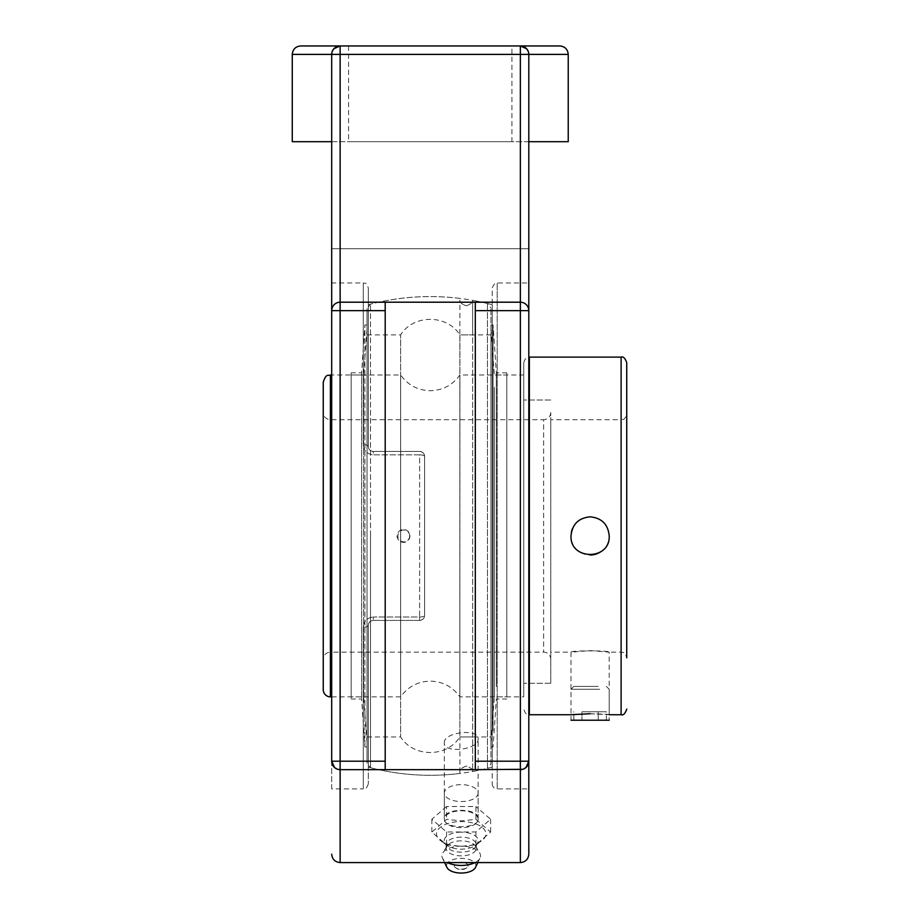<?xml version="1.0" encoding="UTF-8"?>
<svg xmlns="http://www.w3.org/2000/svg" width="919" height="919" viewBox="0 0 919 919"><rect width="100%" height="100%" fill="white"/><g stroke="black" fill="none" stroke-linecap="round" stroke-linejoin="round"><path stroke-width="0.69" stroke-dasharray="4.59 3.45" d="M492.205 783.907A5.009 5.009 0 0 0 497.202 788.916L497.202 282.949L528.804 282.949L528.804 788.916L497.202 788.916L497.202 282.949C496.111 281.616 494.445 283.282 492.205 287.957L492.205 783.907L492.205 287.957M385.199 310.645L340.133 310.645L340.133 769.651A8.443 8.443 0 0 1 331.69 761.208C332.058 766.205 334.872 769.019 340.133 769.651L520.361 769.651L475.307 769.651L475.307 302.202L520.361 302.202L340.133 302.202L340.133 310.645L331.69 310.645L331.69 761.208L331.69 310.645C332.207 305.533 335.021 302.719 340.133 302.202A8.443 8.443 0 0 0 331.69 310.645C332.207 305.533 335.021 302.719 340.133 302.202L385.199 302.202L385.199 769.651L340.133 769.651L520.361 769.651L520.361 761.208L528.804 761.208L528.804 310.645C528.299 305.533 525.484 302.719 520.361 302.202A8.443 8.443 0 0 1 528.804 310.645L528.804 761.208C528.436 766.205 525.622 769.019 520.361 769.651A8.443 8.443 0 0 0 528.804 761.208L528.804 788.916M492.205 767.124L492.205 304.729L492.205 767.124A239.354 239.354 0 0 1 368.301 767.124L368.301 625.414A5.009 1.804 0 0 1 363.292 627.217C363.729 621.175 367.072 617.775 373.309 617.005C367.083 617.763 363.74 621.164 363.292 627.217A5.009 1.804 0 0 0 368.301 625.414C368.519 622.45 370.185 620.784 373.309 620.405C370.196 620.773 368.519 622.45 368.301 625.414L368.301 783.907L368.301 625.414C368.542 622.416 370.219 620.739 373.309 620.405L419.615 620.405A5.009 5.009 0 0 0 424.612 615.397L424.612 456.456A5.009 5.009 0 0 0 419.615 451.447L373.309 451.447C370.219 451.114 368.542 449.448 368.301 446.439C368.519 449.402 370.185 451.068 373.309 451.447C370.196 451.08 368.519 449.414 368.301 446.439A5.009 1.804 180 0 0 363.292 444.635C363.729 450.678 367.072 454.078 373.309 454.848C367.083 454.089 363.74 450.689 363.292 444.635A5.009 1.804 180 0 1 368.301 446.439L368.301 287.957L368.301 446.439C368.542 449.448 370.219 451.114 373.309 451.447L419.615 451.447A5.009 5.009 0 0 1 424.612 456.456C424.371 453.469 422.706 451.803 419.615 451.447C422.706 451.803 424.371 453.469 424.612 456.456L424.612 615.397A5.009 5.009 0 0 1 419.615 620.405C422.706 620.049 424.371 618.384 424.612 615.397C424.371 618.384 422.706 620.049 419.615 620.405L373.309 620.405C370.219 620.739 368.542 622.416 368.301 625.414L368.301 767.124M373.309 451.447L419.615 451.447L373.309 451.447L373.309 454.848L419.615 454.848A5.009 1.608 180 0 1 424.612 456.456L424.612 615.397L424.612 456.456A5.009 1.608 180 0 0 419.615 454.848L419.615 620.405L373.309 620.405L419.615 620.405L419.615 617.005A5.009 1.608 180 0 0 424.612 615.397A5.009 1.608 180 0 1 419.615 617.005L373.309 617.005L373.309 620.405L373.309 617.005L419.615 617.005L419.615 454.848L373.309 454.848L373.309 451.447M368.301 446.439L368.301 304.729L368.301 446.439M444.325 742.862C443.36 732.064 479.086 728.02 478.121 739.025C479.086 749.835 443.36 753.89 444.325 742.862L444.325 818.818C443.291 829.306 479.167 829.306 478.121 818.818C479.167 807.502 443.291 807.502 444.325 818.818M368.301 783.907C365.67 790.983 364.613 787.928 363.292 788.916L363.292 627.217L363.292 788.916L331.69 788.916L331.69 282.949L363.292 282.949L363.292 444.635L363.292 282.949C364.613 283.925 365.67 280.869 368.301 287.957M331.69 310.645L331.69 54.393A8.443 8.443 0 0 1 340.133 45.95C335.148 46.318 332.333 49.132 331.69 54.393L331.69 248.704L331.69 54.393L292.265 54.393M300.72 45.95L340.133 45.95L340.133 54.393L520.361 54.393L520.361 45.95A8.443 8.443 0 0 1 528.804 54.393L528.804 310.645C528.299 305.533 525.484 302.719 520.361 302.202L520.361 54.393L528.804 54.393L528.804 248.704L528.804 54.393C528.172 49.132 525.358 46.318 520.361 45.95L559.786 45.95M523.405 769.088L522.727 769.318M511.917 45.95L348.588 45.95L511.917 45.95L511.917 141.698L348.588 141.698L511.917 141.698M528.62 52.647L528.264 51.407M332.241 51.407L331.874 52.647M337.089 769.088L337.767 769.318M331.69 788.916L331.69 761.208L385.199 761.208M475.307 769.651L475.307 302.202L475.307 769.651L385.199 769.651L385.199 302.202L385.199 769.651M475.307 302.202L385.199 302.202M292.265 141.698L568.229 141.698M331.69 54.393L340.133 54.393L340.133 302.202L520.361 302.202L520.361 310.645L528.804 310.645M331.69 248.704L528.804 248.704L331.69 248.704M528.804 141.698L331.69 141.698M478.121 793.086A16.898 8.443 180 0 1 461.223 801.54A16.898 8.443 180 0 1 444.325 793.086A16.898 8.443 180 0 1 461.223 784.642A16.898 8.443 180 0 1 478.121 793.086L478.121 819.254A16.898 8.443 180 0 1 461.223 827.697A16.898 8.443 180 0 1 444.325 819.254A16.898 8.443 180 0 1 461.223 810.799A16.898 8.443 180 0 1 478.121 819.254M475.916 819.369L490.608 832.097L475.916 844.825L461.223 846.33L446.531 844.825L431.838 832.097L446.531 819.369L461.223 820.885L475.916 819.369L475.916 806.526L446.531 806.526L446.531 819.369M446.531 806.526L431.838 819.254L446.531 831.971L475.916 831.971L490.608 819.254L475.916 806.526M490.608 819.254L490.608 832.097M475.916 831.971L475.916 844.825M446.531 831.971L446.531 844.825M431.838 819.254L431.838 832.097M461.223 846.25A24.687 12.338 0 0 0 481.51 840.942A24.687 12.338 0 0 0 483.095 828.18A24.687 12.338 0 0 0 461.223 821.563A24.687 12.338 0 0 0 439.362 828.18A24.687 12.338 0 0 0 440.936 840.942A24.687 12.338 0 0 0 461.223 846.25M454.342 865.709A6.881 3.446 0 0 0 455.273 867.433A6.881 3.446 0 0 0 467.185 867.433A6.881 3.446 0 0 0 463.015 862.378A6.881 3.446 0 0 0 454.342 865.709M461.223 832.154A17.002 8.501 0 0 0 444.762 842.757A17.002 8.501 0 0 0 447.254 845.491A17.002 8.501 0 0 0 461.223 849.145A17.002 8.501 0 0 0 475.192 845.491A17.002 8.501 0 0 0 477.696 842.757A17.002 8.501 0 0 0 461.223 832.154M461.223 837.14A15.026 7.513 0 0 0 446.209 844.641A15.026 7.513 0 0 0 446.668 846.502A15.026 7.513 0 0 0 461.223 852.154A15.026 7.513 0 0 0 475.778 846.502A15.026 7.513 0 0 0 476.249 844.641A15.026 7.513 0 0 0 461.223 837.14M461.223 840.851A15.026 7.513 0 0 0 446.841 846.192A15.026 7.513 0 0 0 446.209 848.363A15.026 7.513 0 0 0 461.223 855.876A15.026 7.513 0 0 0 476.249 848.363A15.026 7.513 0 0 0 475.605 846.192A15.026 7.513 0 0 0 461.223 840.851M474.962 862.585A19.31 9.661 0 0 0 480.005 858.047A19.31 9.661 0 0 0 479.718 853.004A19.31 9.661 0 0 0 461.223 846.135A19.31 9.661 0 0 0 442.74 853.004A19.31 9.661 0 0 0 442.441 858.047A19.31 9.661 0 0 0 447.484 862.585M475.514 867.421A14.693 7.341 0 0 0 461.223 858.357A14.693 7.341 0 0 0 446.944 867.421M550.768 541.647L550.768 683.265L550.768 541.647M523.738 541.647L523.738 400.029L523.738 541.647M523.738 374.998L523.738 696.855L523.738 374.998L459.868 374.998L459.868 696.855L459.868 374.998C452.596 385.13 442.728 390.368 430.253 390.713C417.777 390.368 407.91 385.13 400.638 374.998L331.69 374.998M323.247 689.709L323.247 382.143M323.247 659.314L323.247 412.551L323.247 659.314A7.157 7.157 0 0 1 330.392 652.157L330.392 419.696L330.392 652.157L543.623 652.157A7.157 7.157 0 0 1 550.768 659.314L550.768 412.551L550.768 659.314M400.638 374.998L400.638 696.855L400.638 374.998M550.768 412.551C550.343 416.893 547.965 419.271 543.623 419.696L543.623 652.157L543.623 419.696L330.392 419.696C326.05 419.271 323.672 416.893 323.247 412.551M409.667 535.926A5.916 5.882 90 0 0 403.774 530.01A5.916 5.882 90 0 0 397.893 535.926A5.916 5.882 90 0 0 403.774 541.854A5.916 5.882 90 0 0 409.667 535.926M367.037 736.935L367.037 334.918L367.037 736.935L400.615 736.935L400.615 334.918L400.615 736.935C413.435 757.67 447.059 757.67 459.879 736.935L459.879 334.918L472.653 334.918L459.925 334.918L459.879 736.935L472.653 736.935L459.925 736.935L459.925 771.673C459.236 769.915 461.361 768.031 466.301 766.032C471.056 767.859 473.17 769.685 472.653 771.5L472.653 300.352L472.653 771.5C473.193 769.662 471.079 767.836 466.301 766.032C461.487 767.882 459.362 769.766 459.925 771.673L459.925 773.442A239.354 239.354 0 0 1 370.495 767.71L370.495 535.926L370.495 767.71L367.037 763.207L367.037 308.646L367.037 763.207M370.495 535.926L370.495 304.155L370.495 535.926M490.941 763.884L490.941 307.968L490.941 763.884L487.472 768.341L487.472 303.511L487.472 768.341A239.354 239.354 0 0 1 472.653 771.5L472.653 736.935L490.941 736.935L490.941 334.918L490.941 736.935M367.037 334.918L400.615 334.918C413.435 314.195 447.059 314.183 459.879 334.918L459.925 300.18C459.236 301.937 461.361 303.821 466.301 305.832C471.056 303.994 473.17 302.179 472.653 300.352C473.193 302.19 471.079 304.017 466.301 305.832C461.487 303.971 459.362 302.098 459.925 300.18L459.925 298.422A239.354 239.354 0 0 0 370.495 304.155L367.037 308.646M490.941 334.918L472.653 334.918L472.653 300.352A239.354 239.354 0 0 1 487.472 303.511L490.941 307.968M351.173 375.917L351.173 696.855L351.173 375.917M351.173 698.072L351.173 372.85L351.173 698.072M363.625 375.917L363.625 696.855L363.625 375.917M367.037 330.392L367.037 742.644L367.037 330.392M367.037 326.13L367.037 746.929L367.037 326.13M364.889 745.723L364.889 324.924L364.889 745.723M361.627 698.072L361.627 372.85L361.627 698.072M506.794 387.267L506.794 696.855L506.794 387.267M506.794 686.573L506.794 372.85L506.794 686.573M494.342 387.267L494.342 696.855L494.342 387.267M490.941 344.981L490.941 742.644L490.941 344.981M490.941 341.018L490.941 746.929L490.941 341.018M493.078 730.835L493.078 324.924L493.078 730.835M496.352 686.573L496.352 372.85L496.352 686.573M600.773 551.779A19.092 19.092 0 0 0 590.113 516.834A19.092 19.092 0 0 0 572.468 528.62M571.377 532.25A19.092 19.092 0 0 0 590.113 555.03M590.113 713.718L609.205 714.741L609.205 652.157L590.113 650.572L571.009 652.157C569.837 650.445 610.388 650.445 609.205 652.157L621.106 652.157C622.772 653.237 624.058 650.089 626.735 657.786L626.735 414.067C624.058 421.764 622.772 418.616 621.106 419.696L621.106 652.157L621.106 419.696L550.768 419.696L550.768 652.157L550.768 419.696M523.738 535.926L523.738 362.741L523.738 535.926M609.205 714.741C610.388 713.626 569.837 713.626 571.009 714.741L571.009 652.157L550.768 652.157M599.659 689.25L571.009 689.25L599.659 689.25M598.258 686.436L573.835 686.436L598.258 686.436M606.391 686.436L609.205 689.25L609.205 720.22L571.009 720.22L571.009 689.25L573.835 686.436M581.98 711.777L606.368 711.777L581.98 711.777L581.98 720.22L573.858 720.22L581.98 720.22L581.98 711.777M573.858 720.22L573.858 711.777M598.246 720.22L581.98 720.22L598.246 720.22L598.246 711.777L598.246 720.22L606.368 720.22L598.246 720.22M606.368 720.22L606.368 711.777M520.361 862.585L520.361 769.651M475.307 761.208L520.361 761.208L520.361 310.645L475.307 310.645M568.229 54.393L528.804 54.393M340.133 769.651L340.133 862.585M330.392 374.998L330.392 696.855M523.738 362.741C526.415 355.044 527.701 358.192 529.367 357.112L529.367 714.741C527.701 713.661 526.415 716.809 523.738 709.112M621.106 714.741L621.106 357.112M492.205 304.729A239.354 239.354 0 0 0 368.301 304.729M478.121 818.818L478.121 739.025M348.588 45.95L348.588 141.698M444.325 793.086L444.325 819.254M455.273 867.433A9.11 9.11 0 0 0 467.185 867.433M447.254 845.491L440.936 840.942M446.668 846.502L444.762 842.757M446.209 844.641L446.209 848.363M446.841 846.192L442.74 853.004M444.624 862.585L442.441 858.047M477.834 862.585L480.005 858.047M475.605 846.192L479.718 853.004M476.249 844.641L476.249 848.363M475.778 846.502L477.696 842.757M475.192 845.491L481.51 840.942M550.768 400.029L523.738 400.029L550.768 400.029M550.768 683.265L523.738 683.265L550.768 683.265M331.69 696.855L400.638 696.855C407.91 686.723 417.777 681.484 430.253 681.14C442.728 681.484 452.596 686.723 459.868 696.855L523.738 696.855M397.065 535.926A6.433 6.433 0 0 0 406.715 541.498A6.433 6.433 0 0 0 406.715 530.355A6.433 6.433 0 0 0 397.065 535.926M367.037 329.209L363.625 374.998L351.173 374.998M367.037 742.644L363.625 696.855L351.173 696.855M367.037 324.924L364.889 324.924L361.627 372.85L351.173 372.85M367.037 746.929L364.889 746.929L361.627 699.003L351.173 699.003M490.941 742.644L494.342 696.855L506.794 696.855M490.941 329.209L494.342 374.998L506.794 374.998M490.941 746.929L493.078 746.929L496.352 699.003L506.794 699.003M490.941 324.924L493.078 324.924L496.352 372.85L506.794 372.85"/><path stroke-width="1.38" d="M528.804 854.13L528.804 761.208A8.443 8.443 0 0 1 520.361 769.651L520.361 862.585C525.496 862.079 528.31 859.265 528.804 854.13L528.804 761.208L525.99 767.503M526.656 48.764L520.361 45.95L340.133 45.95L520.361 45.95A8.443 8.443 0 0 1 528.804 54.393L528.804 310.645A8.443 8.443 0 0 0 520.361 302.202L520.361 761.208L528.804 761.208L528.804 282.949M331.69 282.949L331.69 310.645A8.443 8.443 0 0 1 340.133 302.202L340.133 54.393L520.361 54.393L520.361 302.202L475.307 302.202L475.307 769.651L522.727 769.318M333.838 48.764L340.133 45.95A8.443 8.443 0 0 0 331.69 54.393L331.69 761.208A8.443 8.443 0 0 0 340.133 769.651L385.199 769.651L385.199 302.202L340.133 302.202L340.133 310.645L385.199 310.645M525.944 767.549L523.405 769.088M528.804 54.393L568.229 54.393C567.735 49.27 564.921 46.455 559.786 45.95L520.361 45.95L520.361 54.393L528.804 54.393L528.62 52.647M528.264 51.407L526.771 48.891M333.735 48.891L332.241 51.407M331.874 52.647L331.69 54.393L340.133 54.393L340.133 45.95L300.72 45.95C295.585 46.455 292.77 49.27 292.265 54.393L331.69 54.393M337.767 769.318L340.133 769.651L340.133 761.208L331.69 761.208L334.516 767.503M334.562 767.549L337.089 769.088M385.199 302.202L475.307 302.202M475.307 769.651L385.199 769.651M331.69 141.698L292.265 141.698L292.265 54.393M568.229 54.393L568.229 141.698L528.804 141.698M447.484 862.585A19.31 9.661 0 0 0 461.223 865.445A19.31 9.661 0 0 0 474.962 862.585M444.624 862.585L446.944 867.421A14.693 7.341 0 0 0 461.223 873.05A14.693 7.341 0 0 0 475.514 867.421L477.834 862.585M330.392 374.998L330.392 696.855A7.157 7.157 0 0 1 323.247 689.709L323.247 382.143C326.463 372.574 328.244 376.296 330.392 374.998L331.69 374.998M590.113 555.03A19.092 19.092 0 0 0 600.773 551.779M572.468 528.62A19.092 19.092 0 0 0 571.377 532.25M590.113 516.834C601.715 517.96 608.079 524.324 609.205 535.926C610.388 560.567 569.837 560.567 571.009 535.926C572.146 524.324 578.51 517.96 590.113 516.834M626.735 414.067L626.735 657.786M626.735 535.926L626.735 362.741L626.735 535.926M609.205 714.741L621.106 714.741L621.106 357.112L529.367 357.112L529.367 714.741L571.009 714.741L590.113 713.718M571.009 720.22L609.205 720.22M331.69 310.645L340.133 310.645L340.133 761.208L385.199 761.208M528.804 310.645L475.307 310.645M475.307 761.208L520.361 761.208L520.361 769.651M520.361 862.585L340.133 862.585L340.133 769.651M340.133 862.585C335.01 862.079 332.196 859.265 331.69 854.13M330.392 696.855L331.69 696.855M621.106 714.741C623.312 715.533 625.184 713.649 626.735 709.112M621.106 357.112C623.312 356.331 625.184 358.203 626.735 362.741"/></g></svg>
